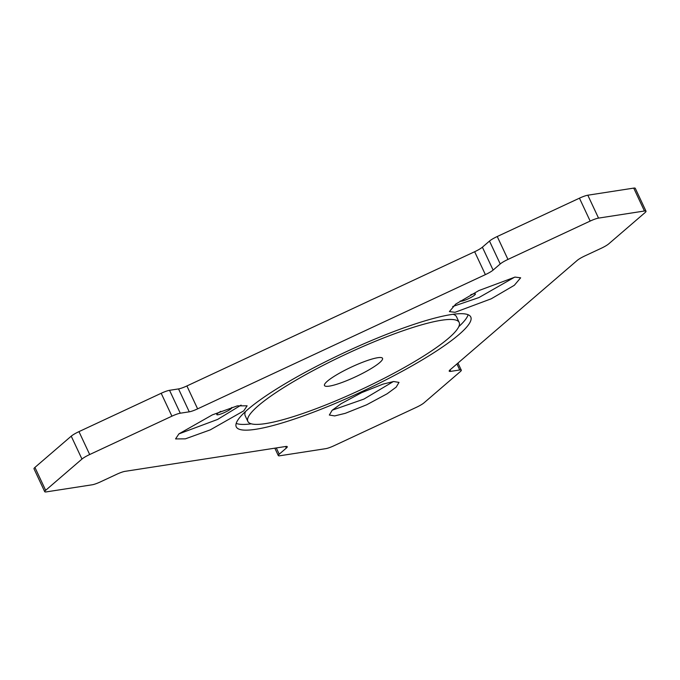 <?xml version="1.0" encoding="UTF-8"?>
<svg xmlns="http://www.w3.org/2000/svg" width="680" height="680" viewBox="0 0 680 680"><rect width="100%" height="100%" fill="white"/><g stroke="black" fill="none" stroke-linecap="round" stroke-linejoin="round"><path stroke-width="1.02" d="M460.267 300.959A8.33 1.377 154.9 0 0 460.284 301.027A8.33 1.377 154.9 0 0 466.412 299.625A8.33 1.377 154.9 0 0 474.631 295.077A8.33 1.377 154.9 0 0 475.379 293.955A8.33 1.377 154.9 0 0 470.764 294.763M220.787 411.341A8.33 1.377 154.9 0 0 217.541 413.482A8.33 1.377 154.9 0 0 216.793 414.604A8.33 1.377 154.9 0 0 222.912 413.202A8.33 1.377 154.9 0 0 231.132 408.663A8.33 1.377 154.9 0 0 231.88 407.532A8.33 1.377 154.9 0 0 231.778 407.422M327.377 381.191A32.053 5.287 154.9 0 0 324.479 385.517A32.053 5.287 154.9 0 0 348.024 380.128A32.053 5.287 154.9 0 0 379.644 362.652A32.053 5.287 154.9 0 0 382.534 358.326A32.053 5.287 154.9 0 0 358.989 363.715A32.053 5.287 154.9 0 0 327.377 381.191M361.734 392.606L341.199 403.648L332.163 410.278L329.332 415.038L334.688 415.913L345.312 413.321L366.596 404.821L387.132 393.779L396.168 387.149L398.999 382.398L393.644 381.514L383.019 384.115L361.734 392.606M332.308 410.15L363.911 399.092L393.346 381.548M455.048 312.298L491.232 298.8L514.318 285.294L520.659 277.805L514.998 277.091L478.813 290.589L455.719 304.096L449.387 311.593L455.048 312.298M452.693 306.519L478.898 297.576L514.667 277.151M243.746 410.865L247.112 405.807L237.311 405.875L212.406 414.851L178.933 433.857L175.567 438.914L185.359 438.846L210.273 429.87L243.746 410.865M178.891 433.891L217.634 419.424L241.102 405.101M459.162 322.43A116.671 19.261 154.9 0 0 373.473 342.057A116.671 19.261 154.9 0 0 258.383 405.671A116.671 19.261 154.9 0 0 247.851 421.413A116.671 19.261 154.9 0 0 333.54 401.795A116.671 19.261 154.9 0 0 448.638 338.173A116.671 19.261 154.9 0 0 459.162 322.43L456.475 316.71A116.671 19.261 154.9 0 0 453.033 314.304M247.928 409.377A129.489 21.377 154.9 0 0 236.249 426.853A129.489 21.377 154.9 0 0 331.347 405.076A129.489 21.377 154.9 0 0 459.094 334.466A129.489 21.377 154.9 0 0 470.772 316.99A129.489 21.377 154.9 0 0 375.666 338.776A129.489 21.377 154.9 0 0 247.928 409.377M236.19 423.385A129.489 21.377 154.9 0 0 251.302 423.819M286.331 448.069L279.216 454.18A10.259 1.692 154.9 0 0 278.29 455.566A10.259 1.692 154.9 0 0 279.846 455.762L325.754 448.656A10.259 1.692 154.9 0 0 334.118 445.689L416.33 407.346A10.259 1.692 154.9 0 0 424.065 402.798L460.377 371.552A10.259 1.692 154.9 0 0 461.304 370.166A10.259 1.692 154.9 0 0 459.748 369.979L450.755 371.365A10.259 1.692 -25.1 0 1 449.208 371.178A10.259 1.692 -25.1 0 1 450.135 369.793L577.201 260.423A10.259 1.692 -25.1 0 1 584.936 255.884L601.035 248.37A10.259 1.692 154.9 0 0 608.77 243.831L645.073 212.585A10.259 1.692 154.9 0 0 646 211.2A10.259 1.692 154.9 0 0 644.444 211.004L598.536 218.11A10.259 1.692 154.9 0 0 590.172 221.076L507.96 259.428A10.259 1.692 154.9 0 0 500.225 263.968L493.111 270.087A10.259 1.692 -25.1 0 1 485.375 274.626L197.625 408.858A10.259 1.692 -25.1 0 1 189.261 411.825L180.276 413.21A10.259 1.692 154.9 0 0 171.912 416.177L89.692 454.529A10.259 1.692 154.9 0 0 81.957 459.068L45.654 490.322A10.259 1.692 154.9 0 0 44.727 491.7A10.259 1.692 154.9 0 0 46.282 491.895L92.191 484.789A10.259 1.692 154.9 0 0 100.555 481.822L116.654 474.317A10.259 1.692 -25.1 0 1 125.018 471.35L285.702 446.488A10.259 1.692 -25.1 0 1 287.249 446.683A10.259 1.692 -25.1 0 1 286.331 448.069L285.6 446.505M44.727 491.7L34 468.8A10.259 1.692 -25.1 0 1 34.927 467.415L71.23 436.169A10.259 1.692 -25.1 0 1 78.965 431.63L89.692 454.529M171.912 416.177L161.185 393.278L78.965 431.63M161.185 393.278A10.259 1.692 -25.1 0 1 169.541 390.311L180.276 413.21M189.261 411.825L178.534 388.918L169.541 390.311M178.534 388.918A10.259 1.692 154.9 0 0 186.898 385.951L197.625 408.858M485.375 274.626L474.648 251.727L186.898 385.951M474.648 251.727A10.259 1.692 154.9 0 0 482.383 247.189L493.111 270.087M500.225 263.968L489.498 241.069L482.383 247.189M489.498 241.069A10.259 1.692 -25.1 0 1 497.233 236.521L507.96 259.428M590.172 221.076L579.445 198.178L497.233 236.521M579.445 198.178A10.259 1.692 -25.1 0 1 587.809 195.211L633.717 188.105A10.259 1.692 -25.1 0 1 635.273 188.3L646 211.2M458.804 326.621A129.489 21.377 154.9 0 0 468.137 314.738M245.531 411.502A116.671 19.261 154.9 0 0 245.174 415.692L247.851 421.413M81.957 459.068L71.23 436.169M34.927 467.415L45.654 490.322M644.444 211.004L633.717 188.105M587.809 195.211L598.536 218.11M450.05 369.861L450.755 371.365M459.748 369.979L456.926 363.945M276.293 447.942L279.216 454.18M278.29 455.566L274.83 448.171M461.304 370.166L457.963 363.052"/></g></svg>

